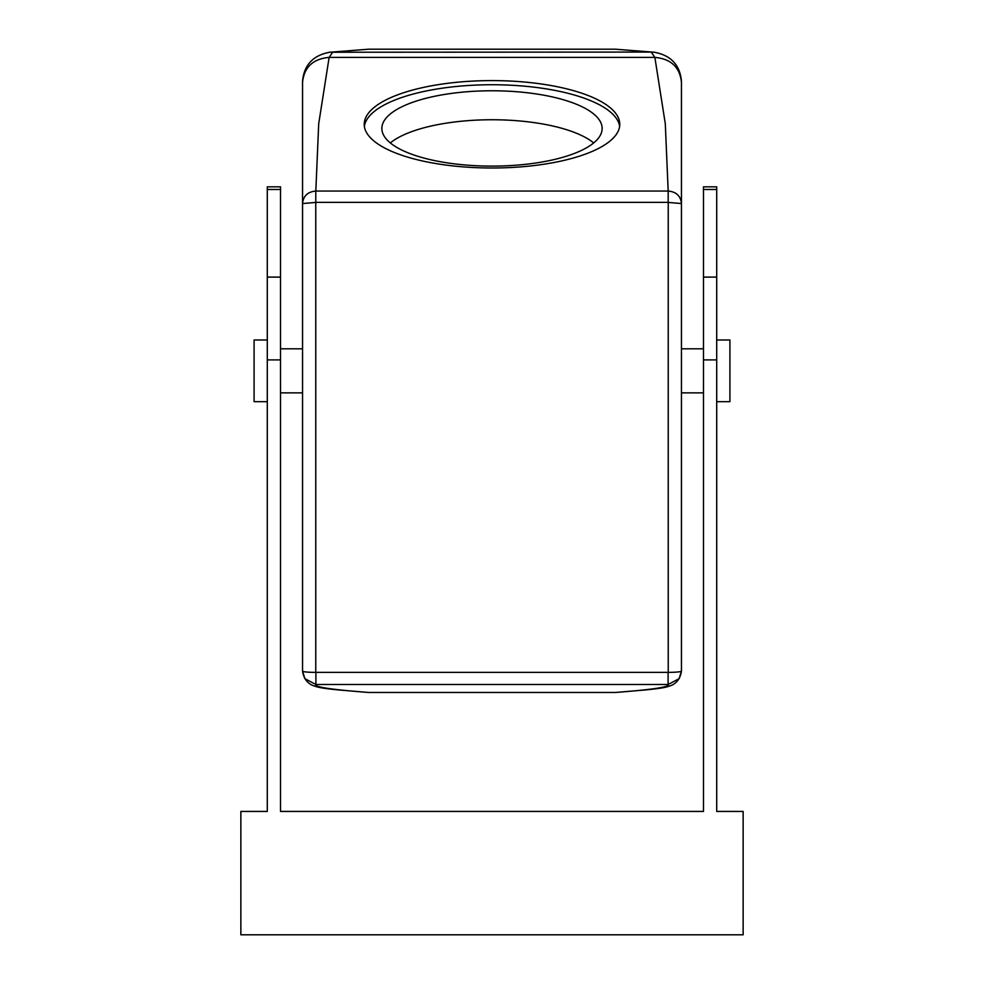 <?xml version="1.0" encoding="UTF-8"?>
<svg xmlns="http://www.w3.org/2000/svg" width="984" height="984" viewBox="0 0 984 984"><rect width="100%" height="100%" fill="white"/><g stroke="black" fill="none" stroke-linecap="round" stroke-linejoin="round"><path stroke-width="1.48" d="M364.375 126.37A127.772 43.702 180 0 1 379.873 107.49A127.772 43.702 180 0 1 520.671 85.854A127.772 43.702 180 0 1 619.625 126.37M395.334 110.38A110.146 37.675 180 0 1 519.257 91.942A110.146 37.675 180 0 1 602.147 128.437A110.146 37.675 180 0 1 588.666 146.505A110.146 37.675 180 0 1 464.743 164.943A110.146 37.675 180 0 1 381.853 128.437A110.146 37.675 180 0 1 395.334 110.38M604.127 145.251A127.772 43.702 180 0 1 460.389 166.64A127.772 43.702 180 0 1 364.228 124.304A127.772 43.702 180 0 1 379.873 103.345A127.772 43.702 180 0 1 523.611 81.955A127.772 43.702 180 0 1 619.772 124.304A127.772 43.702 180 0 1 604.127 145.251M390.328 142.926A110.146 37.675 180 0 1 395.334 139.359A110.146 37.675 180 0 1 497.793 119.802A110.146 37.675 180 0 1 593.672 142.926M668.099 672.515L668.099 684.495L679.132 678.665L681.457 671.137C680.67 671.888 676.266 672.306 668.234 672.38L315.766 672.38L315.766 202.433L302.543 203.54C303.33 195.939 307.758 191.782 315.815 191.056L318.705 123.763L329.136 57.392L332.764 52.078L368.631 49.2L615.369 49.2L651.236 52.078L329.689 52.238C312.974 55.375 303.933 65.092 302.543 81.389M668.234 672.38L668.234 202.433L681.457 203.54C680.67 195.939 676.242 191.782 668.185 191.056L665.295 123.763L654.864 57.392L651.236 52.078L654.311 52.238C671.026 55.375 680.067 65.092 681.457 81.389M315.766 672.38A13.223 1.242 180 0 1 302.543 671.137L302.543 82.373C304.118 67.195 312.986 58.868 329.136 57.392L654.864 57.392C671.014 58.868 679.882 67.195 681.457 82.373L681.457 82.312M315.901 672.515L315.901 684.495L668.099 684.495C670.362 687.164 649.44 689.846 615.369 692.478L646.045 689.882C658.099 688.702 665.528 687.545 668.308 686.426C675.824 684.47 680.202 679.378 681.457 671.149L681.457 82.373M654.348 52.25L615.369 49.2M302.543 82.373L302.543 115.153M329.652 52.25L368.631 49.2M315.766 202.433L315.815 191.056L668.185 191.056L668.185 202.372L315.815 202.372M280.514 392.862L302.543 392.862L302.543 390.168M679.132 678.665L681.457 671.137L681.457 626.5M703.486 392.862L681.457 392.862L681.457 390.168M368.631 692.478C334.56 689.846 313.638 687.164 315.901 684.495L304.868 678.665L302.543 671.137C303.798 679.378 308.177 684.47 315.692 686.426C318.472 687.545 325.901 688.702 337.955 689.882L368.631 692.478L615.369 692.478M267.291 189.482L267.291 277.107L280.514 277.107L280.514 189.482L267.291 189.482L267.291 186.825L280.514 186.825L280.514 189.482M280.514 277.107L280.514 811.431L703.486 811.431L703.486 189.482L716.709 189.482L716.709 186.825L703.486 186.825L703.486 189.482M267.291 277.107L267.291 359.91L280.514 359.91M716.709 189.482L716.709 811.431L743.141 811.431L743.141 934.8L240.859 934.8L240.859 811.431L267.291 811.431L267.291 359.91M267.291 401.681L254.081 401.681L254.081 339.997L267.291 339.997M716.709 401.681L729.919 401.681L729.919 339.997L716.709 339.997M716.709 359.91L703.486 359.91M716.709 277.107L703.486 277.107M302.543 348.803L280.514 348.803M302.543 671.137L304.868 678.665M703.486 348.803L681.457 348.803"/></g></svg>
